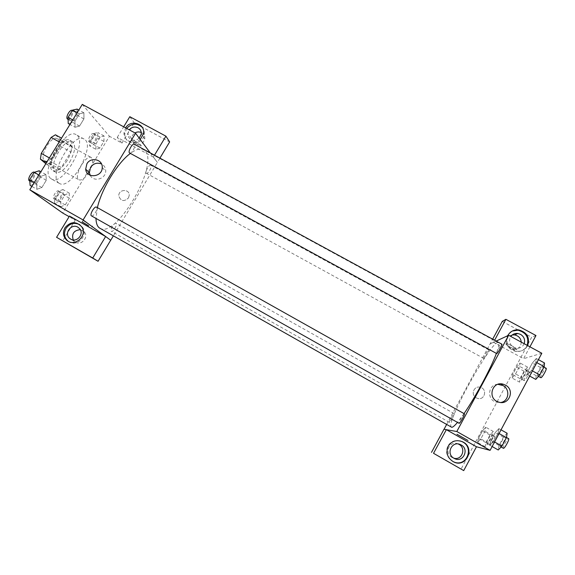<?xml version="1.0" encoding="UTF-8"?>
<svg xmlns="http://www.w3.org/2000/svg" width="575" height="575" viewBox="0 0 575 575"><rect width="100%" height="100%" fill="white"/><g stroke="black" fill="none" stroke-linecap="round" stroke-linejoin="round"><path stroke-width="0.43" stroke-dasharray="2.88 2.16" d="M88.953 172.263C92.963 164.953 93.754 160.051 91.317 157.557C86.207 153.899 73.449 175.972 78.61 179.558L78.969 179.81C81.391 180.665 84.388 178.66 87.961 173.787M44.491 160.518L44.886 160.792C50.959 164.781 63.746 141.745 57.148 138.697C51.455 134.73 38.748 156.616 44.491 160.518M55.408 134.794L61.518 140.652L60.576 146.294L51.067 161.769L46.855 164.515L45.842 163.674M60.576 146.294L70.862 151.98L61.36 167.505L51.067 161.769M46.855 164.515L57.191 170.293L50.959 165.039L46.525 162.567M57.191 170.293L61.36 167.505M70.862 151.98L71.861 146.359L61.518 140.652M50.959 165.039L51.887 159.311L61.726 143.297L65.96 140.609L71.861 146.359M67.11 160.641C61.805 168.662 57.083 172.026 52.95 170.732C44.067 166.908 61.906 134.773 69.841 140.286C73.492 143.879 72.579 150.664 67.11 160.641M69.683 162.064C75.153 152.088 76.08 145.31 72.472 141.73C64.946 136.39 47.387 166.779 55.078 171.853L55.567 172.191C59.671 173.47 64.378 170.099 69.683 162.064M61.726 143.297L59.225 141.917M51.887 159.311L49.385 157.924M65.96 140.609L61.532 138.165M50.938 178.609L51.563 179.033C63.351 186.652 88.866 140.688 76.159 134.715C65.219 126.859 39.524 171.515 50.938 178.609M58.808 183.03L59.419 183.439C70.933 190.907 96.485 144.864 84.058 139.049C73.384 131.337 47.66 176.079 58.808 183.03M82.297 104.398L109.444 136.275L62.733 213.045M69.237 193.107L69.352 198.202L65.255 204.937L60.964 206.691L60.778 201.617L64.946 194.774L69.237 193.107L69.352 198.202L65.255 204.937L60.964 206.691L60.778 201.617L64.946 194.774L69.237 193.107L62.912 189.556L63.078 194.666L58.973 201.394L54.639 203.112L54.402 198.016L58.578 191.188L62.912 189.556M95.91 149.32L95.989 143.858L100.093 137.116L104.053 135.952L103.917 141.421L99.878 148.055L95.91 149.32L95.989 143.858L100.093 137.116L104.053 135.952L103.917 141.421L99.878 148.055L95.91 149.32L89.585 145.849L89.621 140.365L93.725 133.637L97.736 132.502L97.642 137.993L93.603 144.612L89.585 145.849M75.045 127.247L74.958 121.138L79.436 113.857L83.914 112.801L83.921 118.91L79.53 126.076L75.045 127.247L74.958 121.138L79.436 113.857L83.914 112.801L83.921 118.91L79.53 126.076L75.045 127.247L69.956 124.459M36.951 189.29L36.556 183.641L41.105 176.23L45.971 174.599L46.295 180.263L41.824 187.551L36.951 189.29L36.556 183.641L41.105 176.23L45.971 174.599L46.295 180.263L41.824 187.551L36.951 189.29L31.862 186.415M135.017 141.076C132.387 139.696 131.251 139.394 131.61 140.163C132.732 142.054 142.672 147.588 141.112 145.453C140.12 144.275 138.093 142.816 135.017 141.076C138.093 142.816 140.12 144.275 141.112 145.453C142.665 147.595 132.724 142.054 131.61 140.163C131.251 139.394 132.387 139.696 135.017 141.076M154.488 155.192L153.36 157.068L157.399 162.423L113.347 235.887M153.36 157.068L117.25 137.403L121.965 143.11L109.444 136.275M150.262 152.893L157.399 162.423M140.243 139.502C134.277 145.331 123.409 140.853 124.028 132.861L125.609 127.851M117.25 137.403L123.683 126.809M126.665 128.426L124.804 133.846C123.941 145.331 142.859 146.086 144.21 134.586C144.591 131.883 143.958 129.49 142.312 127.406M139.215 138.129C136.685 140.336 133.953 140.76 131.035 139.409C128.85 138.115 127.772 136.189 127.808 133.637L129.238 129.821M141.278 132.523C143.858 133.882 145.029 136.031 144.778 138.963C143.118 144.081 139.768 145.806 134.73 144.138C132.581 142.859 131.524 140.968 131.553 138.453C131.754 136.088 132.89 134.241 134.967 132.926M159.915 158.139L157.356 162.402M129.813 116.711L134.255 122.834L169.639 141.924M121.965 143.11L134.255 122.834M90.189 175.274C93.473 182.44 105.793 179.141 105.721 171.098C105.721 167.871 104.327 165.485 101.531 163.961M69.496 216.042L75.267 220.153L69.115 216.667M89.456 224.43L83.016 220.477L89.456 224.43M68.324 241.32C76.468 247.753 88.802 235.628 82.563 227.348L79.803 224.703M80.342 229.662L84.489 232.106C88.888 237.403 81.298 245.899 75.49 242.176L73.233 239.955M75.267 220.153L62.646 240.982M128.455 197.951L129.21 195.5C129.813 188.492 118.155 189.11 118.802 196.046C120.872 201.286 124.085 201.926 128.455 197.951C124.085 201.918 120.872 201.286 118.802 196.046C118.155 189.11 129.813 188.492 129.21 195.5L128.455 197.951M91.468 215.877C93.351 217.213 98.512 208.473 96.593 207.201M150.938 165.334L150.765 165.19C149.256 164.076 144.85 171.846 146.237 173.161L146.395 173.298C147.904 174.383 152.282 166.707 150.938 165.334M116.114 223.344L116.035 223.287C114.447 222.115 109.653 230.295 111.342 231.301L111.406 231.337C112.995 232.494 117.753 224.415 116.114 223.344M129.627 153.043C131.402 154.301 136.103 146.036 134.543 144.404L134.32 144.217M99.949 228.304C115.934 238.711 158.563 166.225 145.453 151.347L143.57 149.701C140.408 148.048 136.002 149.292 130.36 153.446M97.398 207.64L95.996 218.428M451.433 427.196C444.54 424.522 492.394 338.287 498.309 342.722C499.409 343.39 498.762 346.962 496.369 353.445M464.032 413.605L457.492 422.395M464.312 413.777C463.5 413.533 458.282 423.135 459.13 423.322M483.942 358.477L483.855 358.484C483.129 358.34 488.168 349.341 488.678 349.873C489.39 349.959 484.775 358.347 483.942 358.477M449.434 422.359L449.406 422.352C448.673 422.201 453.675 413.073 454.192 413.626C454.926 413.741 450.067 422.668 449.434 422.359M496.635 353.589C495.772 353.402 501.299 343.591 501.918 344.202M443.986 429.259L446.351 429.683M446.631 424.479L492.667 339.171M496.182 341.083L490.195 343.872M476.265 397.85L477.372 398.324C484.574 400.904 487.772 389.153 480.377 387.327C474.044 385.2 470.264 394.838 476.265 397.85C470.264 394.838 474.044 385.2 480.377 387.327C487.772 389.153 484.581 400.904 477.372 398.324L476.265 397.85M512.152 335.009C505.619 335.937 504.376 345.553 510.42 348.5L512.878 349.348C518.032 349.543 520.828 347.135 521.266 342.132M458.246 443.993C449.923 439.853 443.627 453.093 451.9 457.398L453.819 458.174M502.277 321.389L517.91 329.827M518.312 330.043L531.659 337.245L460.985 469.265M524.17 343.706C522.603 347.048 519.908 348.529 516.106 348.155L513.597 347.293C509.421 344.368 508.487 340.752 510.787 336.454M512.275 331.035L507.351 335.556C504.699 343.361 507.445 348.644 515.588 351.404C520.95 351.993 524.817 349.974 527.189 345.338M527.656 345.597C525.176 349.909 521.374 351.771 516.242 351.174C508.286 348.551 505.461 343.39 507.761 335.692M460.086 440.924C454.746 439.817 450.656 441.528 447.824 446.063C445.244 452.36 446.861 457.477 452.676 461.402L453.553 461.826M529.927 346.818L523.588 358.671L493.494 342.283L494.608 340.228M535.972 335.527L531.659 337.245M493.494 342.283L490.144 343.843M512.059 378.019L515.552 373.93L519.599 366.368L520.102 362.998L516.602 367.152L512.627 374.584L512.059 378.027L515.545 373.937L519.599 366.368L520.095 363.012L516.609 367.137L512.627 374.584L512.059 378.019L519.57 382.145L523.121 378.091L527.167 370.508L527.598 367.109L524.048 371.213L520.066 378.666L519.57 382.145M538.416 359.67L536.281 358.512L532.335 363.062L528.008 371.177L527.548 374.9L531.494 370.393L535.9 362.135L536.288 358.505L532.335 363.069L528.008 371.177L527.541 374.907M501.033 429.827L498.899 428.634L495.24 432.608L490.834 440.867L489.993 445.33L493.645 441.413L498.137 432.997L498.906 428.619M493.264 431.437L489.965 435.052L485.911 442.635L485.099 446.732L488.398 443.174L492.516 435.455L493.264 431.437L485.746 427.211L482.504 430.862L478.457 438.423L477.573 442.477L480.808 438.876M485.099 446.732L477.573 442.477L480.808 438.89L484.926 431.185L485.753 427.196M488.398 443.174L480.808 438.89L484.926 431.185L485.746 427.211L482.504 430.855L478.457 438.423L477.573 442.484M541.822 353.266L523.588 358.671M497.893 384.33C488.046 384.294 486.472 399.488 496.088 402.177L500.818 402.486M468.014 440.479L456.974 434.298M512.447 346.121C507.869 343.8 505.669 343.11 505.849 344.066C507.092 346.028 518.492 351.303 516.731 349.09L512.447 346.121L516.731 349.097C518.492 351.303 507.092 346.035 505.849 344.073C505.669 343.117 507.869 343.8 512.447 346.128M507.136 433.255L503.405 437.187L498.999 445.474L498.245 449.981M500.128 446.444L500.077 446.423C498.87 446.027 504.354 435.972 505.324 436.806C506.525 437.144 501.228 446.969 500.128 446.444M498.899 428.634L495.247 432.601L490.834 440.867L489.993 445.323L493.645 441.42L498.137 432.997L498.899 428.634M503.405 437.187L495.247 432.601M498.999 445.474L490.834 440.867M492.135 446.531L489.993 445.323M494.572 441.945L493.645 441.42M499.064 433.521L498.137 432.997M503.384 448.284C502.147 447.875 507.632 437.812 508.631 438.66M544.503 362.983L540.486 367.497L536.159 375.633L535.778 379.399M537.625 375.928L537.474 375.906C536.281 375.54 541.873 365.657 542.829 366.462C543.972 366.749 538.933 375.913 537.625 375.928M540.486 367.497L532.335 363.062M536.159 375.633L528.008 371.177M529.676 376.064L527.548 374.9L531.494 370.408L535.9 362.135L536.281 358.512M532.421 370.911L531.494 370.408M536.827 362.645L535.9 362.135M540.773 377.71C539.544 377.322 545.143 367.439 546.128 368.252M486.831 443.497L486.788 443.483C485.774 443.167 490.791 433.96 491.589 434.678C492.603 434.944 487.744 443.957 486.831 443.497M489.965 435.052L482.504 430.855M485.911 442.635L478.457 438.423M492.516 435.455L484.926 431.185M489.842 445.201L489.807 445.187C488.764 444.856 493.781 435.649 494.608 436.375C495.643 436.655 490.777 445.668 489.842 445.201M521.273 378.961L521.158 378.954C520.145 378.652 525.241 369.603 526.032 370.293C527.009 370.516 522.366 378.968 521.273 378.961M527.598 367.109L520.095 363.012M524.048 371.213L516.609 367.137M520.066 378.666L512.627 374.584M523.121 378.091L515.545 373.937M527.167 370.508L519.599 366.368M524.285 380.614L524.163 380.6C523.128 380.291 528.231 371.234 529.043 371.939C530.042 372.176 525.399 380.636 524.285 380.614M39.15 170.768L39.524 176.46L35.053 183.734L30.13 185.438M32.035 182.333L32.135 182.397C34.507 183.993 39.725 174.98 37.123 173.779C34.845 172.198 29.663 180.902 32.035 182.333M45.971 174.599L40.89 171.745M46.295 180.263L39.524 176.46M41.824 187.551L35.053 183.734M36.556 183.641L34.342 182.39M41.105 176.23L38.892 174.987M29.411 180.859C31.805 182.469 37.016 173.456 34.399 172.248M77.093 109.092L77.158 115.223L72.759 122.374L68.224 123.51M70.1 120.462L70.351 120.657C72.702 122.202 77.517 113.059 74.951 111.917C72.788 110.443 68.094 118.702 70.1 120.462M83.914 112.801L78.825 110.033M83.921 118.91L77.158 115.223M79.53 126.076L72.759 122.374M74.958 121.138L72.745 119.931M79.436 113.857L77.215 112.65M67.627 119.169C69.999 120.721 74.808 111.586 72.227 110.436M56.386 200.244L56.465 200.294C58.47 201.667 63.286 193.358 61.072 192.352C59.139 190.986 54.352 199.043 56.386 200.244M69.352 198.202L63.078 194.666M65.255 204.937L58.973 201.394M60.964 206.691L54.639 203.112M60.778 201.617L54.402 198.016M64.946 194.774L58.578 191.188M53.863 198.813L53.942 198.864C55.962 200.251 60.778 191.942 58.542 190.929C56.594 189.556 51.815 197.606 53.863 198.813M91.31 143.024L91.504 143.175C93.495 144.505 97.994 136.11 95.802 135.147C93.962 133.86 89.592 141.529 91.31 143.024M104.053 135.952L97.736 132.502M103.917 141.421L97.642 137.993M99.878 148.055L93.603 144.612M95.989 143.858L89.621 140.365M100.093 137.116L93.725 133.637M88.787 141.637L88.988 141.788C90.994 143.132 95.486 134.737 93.279 133.767C91.425 132.473 87.048 140.135 88.787 141.637M44.886 160.792L78.969 179.81M57.148 138.697L91.317 157.557M72.472 141.73L69.841 140.286M55.567 172.191L52.95 170.732M84.058 139.049L76.159 134.715M59.419 183.439L51.563 179.033M124.028 132.861L124.804 133.846M143.498 133.601L144.21 134.586M144.778 138.963L141.256 134.147M131.553 138.453L127.808 133.637M102.249 167.598L105.721 171.098M91.727 227.312L92.568 225.925M82.247 221.756L83.016 220.477M81.621 226.679L82.563 227.348M84.489 232.106L79.853 228.893M74.462 241.443L71.336 239.466M498.309 342.722L143.57 149.701M488.678 349.873L150.765 165.19M483.855 358.484L146.395 173.298M454.192 413.626L116.035 223.287M449.406 422.352L111.406 231.337M512.878 349.348L516.106 348.155M516.242 351.174L515.588 351.404M452.151 457.535L454.243 458.419M453.1 461.596L452.676 461.402M498.489 402.026L496.088 402.177M506.489 437.46L505.324 436.806M501.113 447.005L500.077 446.423M543.979 367.087L542.829 366.462M538.452 376.438L537.474 375.906M494.608 436.375L491.589 434.678M489.807 445.187L486.788 443.483M529.043 371.939L526.032 370.293M524.163 380.6L521.158 378.954M37.123 173.779L34.464 172.292M32.135 182.397L29.778 181.067M74.951 111.917L72.328 110.493M70.351 120.657L68.13 119.442M61.072 192.352L58.542 190.929M56.465 200.294L53.942 198.864M95.802 135.147L93.279 133.767M91.504 143.175L88.988 141.788"/><path stroke-width="0.86" d="M87.961 173.787L88.953 172.263M49.385 157.924L41.271 153.403L51.118 137.439L55.408 134.794L61.532 138.165M45.842 163.674L40.408 159.153L41.271 153.403M46.525 162.567L40.408 159.153M59.225 141.917L51.118 137.439M69.115 216.667L62.733 213.045L29.799 189.779L82.297 104.398L135.556 133.242L150.262 152.893M125.609 127.851C130.726 119.011 145.568 123.747 143.498 133.601L140.243 139.502M123.683 126.809L129.813 116.711L165.916 136.167L154.488 155.192M142.312 127.406C137.03 122.727 131.812 123.064 126.665 128.426M129.238 129.821C131.776 127.003 134.722 126.32 138.072 127.779C140.458 129.217 141.515 131.337 141.256 134.147L139.215 138.129M134.967 132.926C137.058 131.761 139.164 131.625 141.278 132.523M165.916 136.167L169.639 141.924L159.915 158.139M86.875 163.817C90.872 156.515 102.975 159.469 102.249 167.598C102.278 177.33 86.401 178.832 85.682 169.187L86.875 163.817M113.347 235.887L110.723 240.264L83.095 219.945L29.799 189.779M83.095 219.945L135.556 133.242M101.531 163.961C97.125 162.279 93.466 163.415 90.555 167.368L89.384 172.665L90.189 175.274M88.622 225.81L82.175 221.871L88.622 225.81M105.635 236.526L69.496 216.042L56.587 237.303L92.733 258.01L105.635 236.526L110.723 240.264M64.975 227.75C70.473 221.425 76.022 221.073 81.621 226.679C88.061 235.247 74.901 247.509 66.894 240.379C63.135 236.807 62.502 232.602 64.975 227.75M79.803 224.703C74.376 222.13 69.762 223.366 65.974 228.412C63.509 233.242 64.141 237.432 67.886 240.99L68.324 241.32M77.913 227.182L79.853 228.893C84.317 234.277 76.59 242.923 70.682 239.135L69.64 238.388C63.617 233.543 71.379 223.05 77.913 227.182M73.233 239.955C71.451 233.766 73.816 230.338 80.342 229.662M92.733 258.01L98.066 261.28L110.688 240.242M56.587 237.303L98.066 261.28M96.593 207.201L96.492 207.137C94.559 205.749 89.283 214.928 91.468 215.877L459.13 423.322C459.748 423.983 465.24 413.964 464.356 413.792L464.312 413.777M134.32 144.217C132.545 142.945 127.808 151.318 129.425 152.878L496.743 353.589C497.742 353.409 502.751 344.324 501.918 344.202L134.32 144.217M130.36 153.446C117.566 162.675 101.559 188.895 97.398 207.64M95.996 218.428C96.083 223.114 97.197 226.27 99.346 227.908L451.684 427.275C452.712 427.405 454.645 425.78 457.492 422.395M496.369 353.445C491.064 368.014 475.367 397.246 464.032 413.605M444.044 429.266L446.631 424.479M446.351 429.683L433.528 453.308L463.716 470.602L476.474 446.761L446.351 429.683L456.809 431.509L508.631 335.29L496.182 341.083M521.266 342.132C520.77 338.158 518.521 335.757 514.517 334.938L512.152 335.009M453.819 458.174C462.286 460.762 466.577 447.508 458.412 444.073L458.246 443.993M492.667 339.171L502.277 321.389L505.892 319.326L535.972 335.527L529.927 346.818M517.91 329.827L518.312 330.043M433.528 453.308L463.716 470.602M431.502 452.367L443.986 429.259L446.301 429.662M510.787 336.454C512.512 334.204 514.833 333.205 517.759 333.471L520.54 334.363C524.113 336.67 525.32 339.782 524.17 343.706M527.189 345.338C529.165 337.46 526.096 332.415 517.982 330.201L512.275 331.035M507.761 335.692L507.977 335.268C510.348 331.344 513.906 329.547 518.643 329.885C527.059 332.271 530.064 337.511 527.656 345.597M453.991 458.282C445.46 453.826 452.115 440.227 460.618 444.691C469.948 448.716 463.127 463.472 454.243 458.419L453.991 458.282M453.553 461.826C466.418 467.957 474.972 447.027 461.883 441.578L460.086 440.924M448.227 446.193C451.641 441.011 456.349 439.508 462.343 441.693C476.035 447.458 466.045 469.092 453.1 461.596C447.264 457.65 445.639 452.518 448.227 446.193M494.608 340.228L505.892 319.326M476.474 446.761L490.094 450.354L541.822 353.266L508.631 335.29M505.439 385.106C515.387 390.037 508.889 405.943 498.489 402.026C487.011 398.712 492.006 380.578 503.341 384.251L505.439 385.106M490.094 450.354L456.809 431.509M500.818 402.486C508.94 401.285 510.413 389.21 502.931 385.523L497.893 384.33M456.974 434.298L468.014 440.479M492.135 446.531L498.245 449.981L501.968 446.121L506.46 437.676L507.136 433.255L501.033 429.827M501.968 446.121L494.572 441.945M506.46 437.676L499.064 433.521M506.489 437.46L508.631 438.66C509.853 439.012 504.555 448.845 503.434 448.306L501.113 447.005M529.676 376.064L535.778 379.399L539.803 374.943L544.209 366.656L544.503 362.983L538.416 359.67M539.803 374.943L532.421 370.911M544.209 366.656L536.827 362.645M543.979 367.087L546.128 368.252C547.299 368.553 542.261 377.732 540.924 377.725L538.452 376.438M31.862 186.415L30.13 185.438L29.677 179.759L34.227 172.363L39.15 170.768L40.89 171.745M34.342 182.39L29.677 179.759M38.892 174.987L34.227 172.363M34.464 172.292L34.399 172.248C32.099 170.66 26.917 179.357 29.311 180.794L29.778 181.067M69.956 124.459L68.224 123.51L68.08 117.386L72.558 110.112L77.093 109.092L78.825 110.033M72.745 119.931L68.08 117.386M77.215 112.65L72.558 110.112M72.328 110.493L72.227 110.436C70.049 108.948 65.356 117.207 67.376 118.975L68.13 119.442M85.682 169.187L89.384 172.665M66.894 240.379L67.886 240.99M71.336 239.466L69.64 238.388M96.492 207.137L464.356 413.792M514.517 334.938L517.759 333.471M518.643 329.885L517.982 330.201M458.412 444.073L460.618 444.691M462.343 441.693L461.883 441.578M503.341 384.251L500.868 384.675"/></g></svg>
